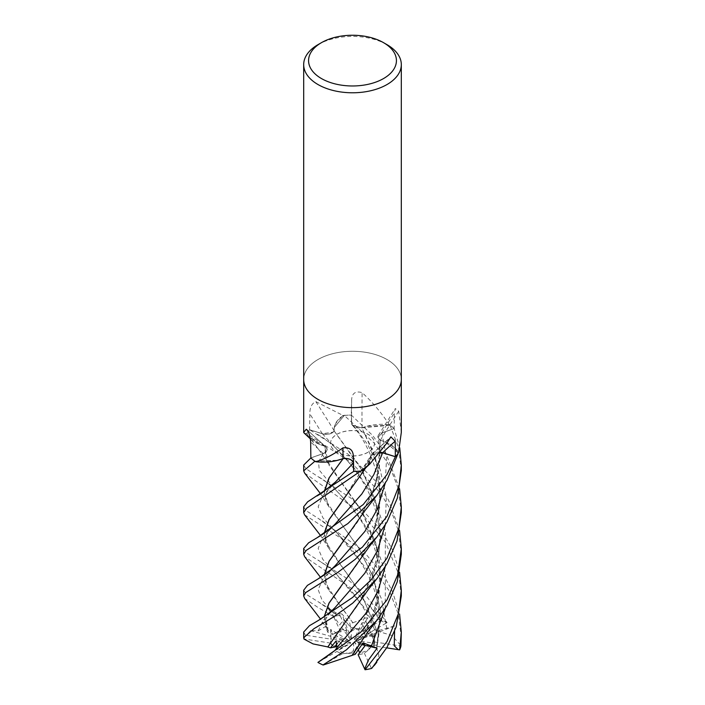 <?xml version="1.0" encoding="UTF-8"?>
<svg xmlns="http://www.w3.org/2000/svg" width="705" height="705" viewBox="0 0 705 705"><rect width="100%" height="100%" fill="white"/><g stroke="black" fill="none" stroke-linecap="round" stroke-linejoin="round"><path stroke-width="0.53" stroke-dasharray="3.52 2.64" d="M382.603 452.822L371.799 454.443L370.83 455.641L370.733 459.008A35.788 20.665 180 0 1 365.728 467.829M370.751 455.597L368.001 464.789L360.748 470.984A48.768 28.156 180 0 1 353.751 471.381M353.231 463.097C352.271 459.775 348.878 458.294 343.035 458.647M336.673 460.559L315.003 461.229A48.768 28.156 180 0 1 310.905 457.933A48.768 28.156 180 0 1 310.887 457.906L323.128 453.553C327.666 451.42 328.195 448.988 324.741 446.239C328.222 448.935 327.684 451.376 323.146 453.526C327.763 451.315 328.23 448.838 324.564 446.098M324.926 446.274L308.605 436.439L306.754 433.487A48.768 28.156 180 0 1 309.654 429.786A48.768 28.156 180 0 1 309.68 429.768L322.396 433.734L333.201 432.156L334.17 430.949L334.267 427.459A35.788 20.665 180 0 1 343 415.694A809.869 283.983 -126.9 0 0 342.762 415.315L315.858 401.63C311.857 403.33 309.848 407.402 309.812 413.861L309.618 429.777L322.379 433.707C328.01 434.906 331.958 433.901 334.24 430.693M368.036 452.284A21.97 12.681 180 0 1 344.093 455.033A21.97 12.681 180 0 1 330.53 443.313A21.97 12.681 180 0 1 336.964 434.342A21.97 12.681 180 0 1 360.907 431.601A21.97 12.681 180 0 1 374.47 443.313A21.97 12.681 180 0 1 368.036 452.284M335.633 632.799L332.601 634.447L337.404 636.615L335.633 632.799A21.97 12.681 180 0 1 336.964 631.953A21.97 12.681 180 0 1 345.265 628.948L349.75 638.695L351.301 639.285L351.407 631.222L350.596 627.186L343.969 619.439L339.757 624.789L349.75 638.695M303.688 632.041L305.371 635.17L306.763 635.381L310.332 630.578L318.211 630.869L325.534 626.463L327.719 632.244L332.601 634.447L330.707 629.547L330.918 638.554L347.785 641.18L349.442 640.695L330.707 629.547L332.601 634.447L336.964 632.394L340.665 631.83A21.97 12.681 180 0 1 346.86 630.261L345.265 628.948M337.483 646.511L331.879 645.295A21.97 12.681 180 0 1 330.53 640.924A21.97 12.681 180 0 1 330.918 638.554M331.879 645.295L334.496 647.084L330.557 643.092A21.97 12.681 180 0 1 330.53 642.511A21.97 12.681 180 0 1 331.297 639.206L330.636 636.324L347.785 641.18M334.919 650.495L343.379 646.652L339.237 641.233L337.29 643.427L339.237 641.233L343.379 646.652L338.153 650.521L350.535 643.409L350.641 642.334L336.091 640.924M348.755 653.42L354.404 652.451L353.593 650.618L348.755 653.42A21.97 12.681 180 0 1 338.153 650.521M355.214 654.311L354.404 652.451L361.031 642.81L362.52 643.709L361.031 642.81L354.404 652.451L342.392 653.773A21.97 12.681 180 0 1 336.937 651.464L343.379 646.652L350.535 643.409M369.367 649.041L372.399 645.181L367.596 645.225L369.367 649.041A21.97 12.681 180 0 1 368.036 649.887A21.97 12.681 180 0 1 359.735 652.892M303.688 379.59L303.688 379.466A48.812 28.182 180 0 1 317.981 359.532A48.812 28.182 180 0 1 371.183 353.425A48.812 28.182 180 0 1 401.312 379.466A48.812 28.182 180 0 0 371.183 353.425A48.812 28.182 180 0 0 317.981 359.532A48.812 28.182 180 0 0 303.688 379.466A48.812 28.182 180 0 0 333.817 405.498A48.812 28.182 180 0 0 387.019 399.391M309.689 438.246A35.788 20.665 180 0 1 306.446 434.218A6.601 3.807 -0 0 0 306.472 433.848A48.812 28.182 180 0 1 309.618 429.777M306.472 433.848L303.97 432.87M389.142 438.871A825.449 533.932 79.2 0 0 370.786 455.677A8.213 4.741 180 0 1 371.685 454.443A8.213 4.741 180 0 1 380.718 452.266M370.786 455.677A35.788 20.665 180 0 1 370.733 459.008L368.01 464.771L360.748 470.984M395.32 456.708L382.621 452.76M380.665 452.328L370.865 455.571L380.665 452.328M401.312 432.394L398.748 411.235L395.329 408.548L394.351 413.024L394.13 428.525L381.854 432.94L378.003 437.47L380.18 440.22L385.274 442L398.246 452.98A48.768 28.156 180 0 1 395.346 456.681M389.592 424.912L389.054 424.251C380.894 412.099 371.914 401.55 362.106 392.623C355.655 390.834 352.174 393.082 351.663 399.356L351.249 415.06A48.768 28.156 180 0 1 351.293 415.086L351.733 423.414L352.447 425.203L361.815 427.891L367.041 426.234A35.788 20.665 180 0 1 389.054 424.71A6.601 3.807 0 0 0 389.592 424.912A48.812 28.182 180 0 1 394.13 428.525M343 415.694A6.601 3.807 0 0 0 343.564 415.527A48.812 28.182 180 0 1 351.249 415.06L351.619 423.423A824.268 353.108 -90.7 0 1 351.663 399.356M343.564 415.527L342.762 415.315M351.619 423.423A8.213 4.741 180 0 0 362.026 427.873A35.788 20.665 180 0 1 367.041 426.234L389.997 425.238A48.768 28.156 180 0 1 394.095 428.534A48.768 28.156 180 0 1 394.113 428.561L381.784 432.888A8.213 4.741 180 0 0 378.321 435.364A8.213 4.741 180 0 0 380.312 440.317A35.788 20.665 180 0 1 385.274 442A35.788 20.665 180 0 1 398.554 452.249A6.601 3.807 0 0 0 398.528 452.619M353.267 463.053C352.253 459.642 348.772 458.171 342.824 458.638M307.468 430.323A825.449 520.81 168.5 0 1 324.688 446.15A8.213 4.741 180 0 1 325.983 447.102A8.213 4.741 180 0 1 323.216 453.579L310.87 457.942M324.688 446.15A35.788 20.665 180 0 1 319.726 444.467A35.788 20.665 180 0 1 310.376 438.88M310.887 457.906L323.146 453.526L310.87 457.915M352.112 655.306L372.346 618.893L380.541 581.167L375.712 542.603L360.079 508.375L340.991 481.674L326.027 458.99L324.82 446.247L319.726 444.467L308.596 436.43L306.754 433.487M314.923 461.22L337.959 460.233L315.003 461.229M315.858 401.63A825.449 289.447 -126.9 0 1 334.214 430.79A8.213 4.741 180 0 1 322.335 433.769L309.654 429.786M334.214 430.79A35.788 20.665 180 0 1 334.267 427.459L344.251 415.483A48.768 28.156 180 0 1 351.249 415.086M362.026 427.873A825.449 353.619 -90.7 0 1 362.106 392.623M389.054 424.71A809.869 346.939 -90.7 0 1 389.054 424.251M380.312 440.317A825.449 765.304 -24.3 0 1 398.748 411.235M351.769 423.449L352.491 425.256L361.859 427.953L352.447 425.203L351.733 423.414L351.293 415.06L351.733 423.414L367.561 444.344L380.03 469.239L386.366 496.743L385.238 524.943M361.912 427.873L389.997 425.238M380.18 440.22L379.431 467.256L372.416 493.403C378.647 478.554 381.749 457.096 378.003 437.47L380.189 440.308L378.003 437.47L381.854 432.94L394.157 428.543L399.735 447.772M380.339 440.29C389.645 443.189 395.69 447.596 398.484 453.491M394.113 428.561L381.872 433.002L378.021 437.558M334.073 430.878C333.809 424.736 337.413 419.484 344.904 415.113M343.141 458.638L341.141 461.255M317.981 44.671A48.812 28.182 180 0 1 387.019 44.671M351.301 639.285L343.969 619.439L350.596 627.186L362.608 631.257A21.97 12.681 180 0 1 368.063 633.566L361.621 623.581L366.847 631.319L354.465 638.43L354.359 639.505L365.763 621.017L361.621 623.581L354.465 638.43M394.58 631.433L394.668 625.917L379.466 630.367L377.281 645.145L372.399 645.181L374.293 632.702L374.082 643.286L357.215 640.66L355.558 641.145L374.293 632.702L372.399 645.181L368.036 650.327L364.335 653.2A21.97 12.681 180 0 1 358.14 654.769M373.121 636.545L370.504 632.544L366.503 635.522L373.121 636.545A21.97 12.681 180 0 1 374.47 640.924A21.97 12.681 180 0 1 374.082 643.286M303.688 548.481L307.398 553.443L344.93 577.175L364.159 593.399L387.08 622.621L386.067 623.211L379.933 620.321L370.081 606L367.984 612.072L367.534 615.65L368.909 615.906L374.558 629.53L370.504 632.552L365.763 621.017L374.443 641.938A21.97 12.681 180 0 1 374.47 642.511A21.97 12.681 180 0 1 373.703 645.824L374.364 633.91L357.215 640.66M351.407 631.222L356.245 628.428A21.97 12.681 180 0 1 366.847 631.319M356.245 628.428L350.596 627.186L349.786 623.079L352.976 622.823L328.821 590.041L324.203 574.972M349.442 640.695L337.404 636.615M350.641 642.334L338.497 646.318M361.885 644.67L353.699 642.555L363.057 642.872M353.699 642.555L353.593 650.618M358.351 649.895L355.25 643.145M355.558 641.145L367.596 645.225M354.359 639.505L366.503 635.522M394.668 625.917L374.364 633.91L374.293 632.693L379.466 630.367M370.081 606L361.621 623.581L365.763 621.008L368.909 615.906M303.688 590.235L306.534 594.544L339.951 615.28L340.33 616.082L336.611 614.804L327.913 608.336L339.748 624.789L343.969 619.431L341.943 613.958L349.786 623.079M336.964 434.262A21.97 12.681 180 0 1 360.907 431.513A21.97 12.681 180 0 1 374.47 443.233A21.97 12.681 180 0 1 368.036 452.205A21.97 12.681 180 0 1 344.093 454.954A21.97 12.681 180 0 1 330.53 443.233A21.97 12.681 180 0 1 336.964 434.262M401.312 637.699L398.343 614.143L389.706 591.46L366.159 559.417L341.528 538.629L304.525 514.756M303.688 506.772L306.058 510.632L318.149 518.342L362.934 550.499L384.419 576.487L392.5 591.601L399.603 614.055M362.608 631.257L381.995 620.056A48.812 28.182 180 0 1 387.08 622.621M381.995 620.056L355.064 590.808L304.604 556.642M401.312 595.981L398.871 574.584L385.494 542.268L361.991 513.592L304.604 473.046M303.688 465.08L305.811 468.622L350.843 498.1L381.079 529.737L392.632 550.076L399.594 572.31M340.665 631.83L333.562 616.54A48.812 28.182 180 0 1 339.951 615.28M333.562 616.54L317.981 607.463L304.666 598.457M401.312 554.28L398.299 530.486L391.398 511.363L380.471 492.962L351.566 462.788L306.728 433.434A48.812 28.182 180 0 1 309.636 429.75L348.12 454.232L376.717 482.123L388.614 500.215L399.585 530.548M330.557 643.092L304.067 638.994A48.812 28.182 180 0 1 305.371 635.17M398.272 453.033L385.274 442L380.33 440.202L377.034 479.752L361.771 515.364M401.312 470.429L398.431 447.446L390.076 425.247A48.812 28.182 180 0 1 394.157 428.543M390.076 425.247L367.041 426.234L361.868 427.803L375.615 458.435L380.823 492.557L375.545 526.679L361.709 557.276M401.312 512.588L398.307 488.724L389.689 466.164L374.24 443.154L344.313 415.448A48.812 28.182 180 0 1 351.293 415.06L372.733 435.549L386.419 454.584L399.585 488.794M344.313 415.448L334.267 427.459L334.038 430.834L363.066 471.592L378.779 512.835L380.815 535.368L378.277 557.875L361.929 598.695M334.17 430.843C331.808 433.945 327.878 434.897 322.379 433.707L309.636 429.75M306.728 433.434L308.596 436.43L319.726 444.467L324.67 446.265L328.653 464.586C325.172 458.62 320.837 452.24 315.646 445.428L308.605 436.43M360.687 471.019L370.733 459.008L370.962 455.633L364.432 468.984M377.034 631.257L361.568 594.253L328.803 548.314L324.203 533.271M374.558 629.53L377.131 631.187L361.304 593.971L341.317 565.586L326.001 542.33L324.353 533.156M341.061 503.062L370.865 455.571M377.245 631.107L391.936 635.487L400.978 645.71M362.053 640.202L378.303 599.444L380.815 576.99L378.761 554.491L363.11 513.363L328.653 464.586M328.459 630.764L327.825 630.041L326.565 621.845L333.201 616.523M328.204 630.658L324.203 616.663M327.719 632.244L328.345 630.719L325.957 625.793L324.353 616.558M340.815 586.789L357.523 563.78L372.363 535.262L379.687 507.151L379.801 478.413L373.104 451.359L361.815 427.891M327.913 608.336L333.703 613.174L341.943 613.958M372.416 493.403L357.611 521.92L340.859 545.018M324.353 574.857L325.966 584.004L341.379 607.366M352.985 622.876L341.264 607.208M352.949 622.709L365.913 617.88L381.687 619.818M317.92 662.409L325.877 657.175M340.533 628.869L357.4 605.736L372.284 577.263L380.568 538.779L375.36 499.757L359.488 465.688L334.135 430.905M377.281 645.145L380.524 611.79L373.474 577.606L358.475 547.662L341.185 523.692L326.018 500.665L324.362 491.42M376.54 647.446L378.885 655.35L375.078 664.392M376.796 647.454L380.7 612.433L373.738 577.959L358.563 547.662L328.742 506.498L324.194 491.535M386.067 623.211L368.063 633.566M364.335 653.2L371.438 668.49M306.763 635.381L331.297 639.206M310.332 630.578L330.636 636.324L330.707 629.547L325.534 626.463M318.933 661.819L336.937 651.464M342.392 653.773L323.005 664.974M386.71 647.851L373.703 645.824M374.443 641.938L400.933 646.036M340.33 616.082L346.86 630.261M323.216 453.579A824.268 520.07 168.5 0 0 310.649 442.035M322.335 433.769A824.268 289.032 -126.9 0 0 309.812 413.861M381.784 432.888A824.268 764.211 -24.3 0 1 394.351 413.024M323.128 453.553L318.493 462.075L319.312 470.244L335.897 490.09L324.141 480.272L317.655 476.298M381.872 433.002L386.604 457.924L385.212 483.286M322.396 433.734L335.906 448.406C347.345 459.554 362.643 477.955 370.627 496.928C374.866 506.287 377.704 516.906 379.123 528.794C380.603 547.327 378.761 559.744 372.284 577.263M367.984 612.072L335.465 573.103L322.82 559.417L318.158 548.428L322.758 537.448L335.377 523.797M385.23 608.503L385.423 573.103L374.276 539.642L355.628 511.469L335.897 490.09L345.988 500.92L356.8 514.483C362.705 522.476 367.895 531.949 372.363 542.903C383.035 565.904 380.506 601.903 372.346 618.893M318.211 630.869L323.146 620.471L334.99 607.648M333.703 613.174L322.088 600.246L318.166 589.644L322.943 578.92L335.236 565.648C329.438 571.834 327.208 574.416 325.957 577.606L325.966 584.004M385.247 566.679L385.415 531.306L374.249 497.889L355.611 469.75L335.906 448.406M386.789 628.666L381.572 599.012L369.085 572.011L335.765 531.658L322.934 517.849L318.158 506.798L322.74 495.774L335.43 482.053L328.363 489.896C325.525 493.72 324.741 497.307 326.018 500.665M330.53 640.924L330.53 642.511M371.685 454.443L390.896 436.862M369.543 464.225L370.028 463.767M325.983 447.102L306.825 429.565M378.321 435.364L395.329 408.548M367.992 464.78L365.745 467.812M326.688 450.874L326.706 450.848C325.172 452.848 324.952 455.571 326.027 458.99M352.491 425.256L352.447 425.203C365.437 440.599 374.144 459.686 378.55 482.467C380.127 493.465 380.013 504.11 378.206 514.394L372.372 535.262M374.47 640.924L374.47 642.511M367.534 615.641C364.626 609.296 359.33 601.136 351.663 591.169L335.465 573.103L330.354 568.512L318.501 560.272M328.803 548.314L320.625 535.641M335.386 523.789C328.759 531.006 328.363 530.988 326.001 535.791C325.111 539.14 325.111 541.317 326.001 542.33M327.825 630.041L320.537 619.113M334.998 607.639C322.564 621.043 325.631 620.259 325.957 625.793M328.821 590.041L320.572 577.395M329.958 609.966L318.686 602.079M317.32 434.306C324.027 437.964 330.222 442.661 335.906 448.398M376.734 646.67L379.642 620.814L377.986 604.335C375.932 593.495 372.407 583.264 367.437 573.65L359.506 560.158C354.289 551.839 345.485 541.687 335.765 531.658L326.785 523.938L318.149 518.342M328.742 506.498L320.616 493.87"/><path stroke-width="1.06" d="M353.751 471.381L353.381 463.053A8.213 4.741 180 0 0 342.974 458.602A35.788 20.665 180 0 1 337.959 460.233A35.788 20.665 180 0 1 315.946 461.757A6.601 3.807 -0 0 0 315.408 461.555L315.946 461.608C324.106 459.334 333.086 454.76 342.894 447.878C349.345 447.12 352.826 449.728 353.337 455.712L353.751 471.381A48.768 28.156 180 0 1 353.707 471.381L353.17 462.454M343.247 458.576L336.673 460.559M325.877 657.175L334.919 650.495L337.016 647.463L336.091 640.924L330.442 647.86L334.496 647.084L337.29 643.427L334.496 647.084L337.483 646.511M399.594 572.31L401.312 590.235L398.466 613.509L387.019 641.524L365.049 669.75L364.67 668.948L368.389 660.118L377.087 648.159L365.252 645.445L362.52 643.709L365.243 645.445L359.735 652.892L358.351 649.895M383.564 42.679L387.019 44.671A48.812 28.182 180 0 1 401.312 64.596A48.812 28.182 180 0 1 387.019 84.529A48.812 28.182 180 0 1 333.817 90.637A48.812 28.182 180 0 1 303.688 64.596A48.812 28.182 180 0 1 317.981 44.671L321.436 42.679A43.93 25.362 180 0 1 383.564 42.679A43.93 25.362 180 0 1 383.564 78.546A43.93 25.362 180 0 1 321.436 78.546A43.93 25.362 180 0 1 321.436 42.679L317.981 44.671M387.019 399.391A48.812 28.182 180 0 0 401.312 379.466A48.812 28.182 180 0 1 387.019 399.391A48.812 28.182 180 0 1 333.817 405.498A48.812 28.182 180 0 1 303.688 379.466L303.688 64.596M303.97 432.87L303.688 432.394L306.252 429.266L306.825 429.565M307.468 430.323A825.449 520.81 168.5 0 0 306.252 429.266C308.711 431.469 310.174 435.734 310.649 442.035L310.87 457.942L303.688 465.08L303.688 470.79M315.408 461.555A48.812 28.182 180 0 1 310.87 457.942A48.812 28.182 180 0 0 314.923 461.22L303.688 470.87L304.604 473.046L320.616 493.87M361.436 470.94L370.037 463.767L365.728 467.829A35.788 20.665 180 0 1 362 470.773A6.601 3.807 -0 0 0 361.436 470.94A48.812 28.182 180 0 1 353.751 471.407M370.037 463.767L387.019 442.899L390.896 436.862L395.188 441.198L395.346 456.681A48.768 28.156 180 0 1 395.32 456.708L381.995 452.584M380.718 452.266A8.213 4.741 180 0 1 382.665 452.698L395.346 456.681M381.608 452.495L395.364 456.717L387.019 474.527L363.216 504.577L317.382 537.571L308.623 542.806L303.688 548.481L303.688 554.28L306.234 550.358L347.838 523.595L376.77 495.448L387.019 480.246L398.272 453.033A48.812 28.182 180 0 1 395.364 456.717A48.812 28.182 180 0 0 398.528 452.619L401.312 432.394L401.312 379.59M342.974 458.602A825.449 109.125 114.3 0 0 342.894 447.878M353.707 471.381L353.267 463.053L353.707 471.407L307.636 501.828L303.688 506.772L303.688 512.588L306.693 508.208L360.687 471.019A48.812 28.182 180 0 1 353.707 471.407M324.194 491.535L328.979 477.999L343.132 458.664L337.959 460.233L343.22 458.523M310.376 438.88A35.788 20.665 180 0 1 309.689 438.246L303.908 432.817M364.67 668.948L358.14 654.769L365.252 645.445L361.885 644.67M320.625 535.641L304.525 514.756L303.688 512.588M320.572 577.395L304.604 556.642L303.688 554.28M375.078 664.392L371.438 668.49A48.812 28.182 180 0 1 365.049 669.75M371.799 668.296L387.019 647.322L396.254 626.763L401.312 595.981L401.312 590.235M399.735 447.772L401.312 465.08L399.145 485.278L387.019 516.342L362.396 547.159L318.017 578.955L307.398 585.397L303.688 590.235L303.688 595.981L305.741 592.553L337.492 572.627L355.258 559.285L377.008 536.866L387.019 521.973L397.338 498.135L401.312 470.429M320.537 619.113L304.666 598.457L303.688 595.981M387.019 599.823L360.546 632.411L317.92 662.409A48.812 28.182 180 0 0 323.005 664.974L346.49 649.781L376.972 620.294L387.01 605.56L397.259 581.81L401.312 554.28L401.312 548.481L397.602 575.007L387.019 599.823M387.019 558.104L371.218 579.748L352.632 597.426L318.263 620.515L309.469 625.688L303.688 632.041L303.688 637.699L313.919 628.71L333.694 616.857L352.747 603.11L377.052 578.497L387.019 563.744L397.03 540.867L401.312 512.588L401.312 506.772L398.942 527.983L387.019 558.104M327.966 646.961L313.064 643.912L304.022 639.118L303.688 637.699M343.079 458.594C348.913 458.224 352.306 459.713 353.267 463.053L335.43 482.044L321.647 493.227L317.03 495.959M324.353 533.156L329.217 519.462L341.061 503.062M324.203 533.271L328.997 519.673L361.929 473.337L364.432 468.984M399.629 649.86A48.812 28.182 180 0 0 400.933 646.036L401.312 632.041L399.629 649.86L398.237 649.649L394.245 645.789L394.58 631.433M376.972 620.294L367.657 632.147L352.051 655.394L323.313 665M377.087 648.159L363.057 642.872L355.214 654.311L352.112 655.306M324.203 616.663L328.979 603.11L369.887 545.767L377.008 536.866M399.585 488.794L401.312 506.772M324.353 616.558L329.147 602.969L340.815 586.789M340.859 545.018L329.191 561.189L324.353 574.857M324.203 574.972L328.997 561.374L364.899 510.711L376.77 495.456M399.585 530.548L401.312 548.481M330.442 647.86L327.869 646.978L340.533 628.869M327.755 646.996L368.274 589.574L377.052 578.497M399.603 614.055L401.312 632.041M324.362 491.42L329.341 477.567L341.141 461.255M398.237 649.649L386.71 647.851M382.665 452.698A824.268 533.174 79.2 0 1 395.188 441.198M353.381 463.053A824.268 108.967 114.3 0 0 353.337 455.712M335.377 523.797L361.815 493.993L373.826 474.615L382.621 452.76M371.297 646.362L385.23 608.503M334.99 607.648L364.767 573.288L377.51 550.455L385.238 524.943M318.017 578.946C324.802 574.901 330.548 570.468 335.236 565.648L364.926 531.367L377.545 508.631L385.212 483.286M337.016 647.463L365.736 613.535L377.862 591.345L385.247 566.679M303.688 432.394L303.688 379.59M401.312 379.466L401.312 64.596M335.386 523.789C330.812 528.627 324.811 533.218 317.382 537.571M361.929 473.337L365.745 467.812M334.998 607.631C330.495 612.187 324.917 616.478 318.263 620.506M326.336 656.831L318.237 662.224M374.302 665.432L376.822 662.215M401.312 465.08L401.312 470.87"/></g></svg>
